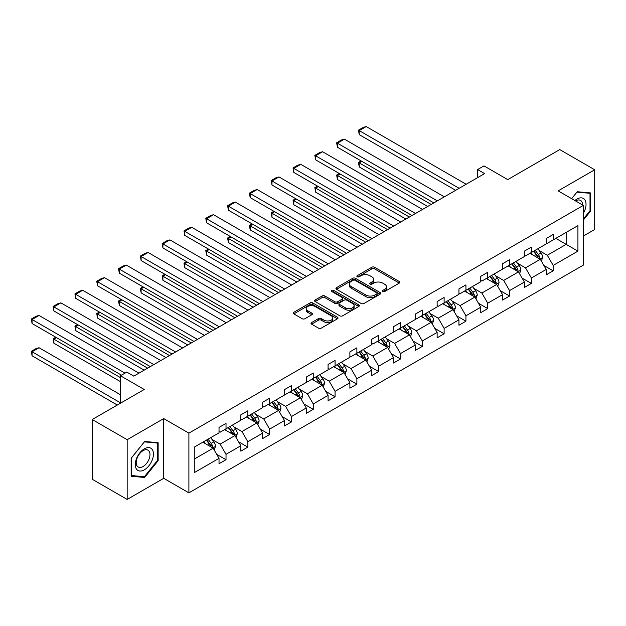 <?xml version="1.0" encoding="UTF-8"?>
<svg xmlns="http://www.w3.org/2000/svg" width="626" height="626" viewBox="0 0 626 626"><rect width="100%" height="100%" fill="white"/><g stroke="black" fill="none" stroke-linecap="round" stroke-linejoin="round"><path stroke-width="0.94" d="M382.783 291.52A1.362 0.782 0 0 0 384.708 291.52L399.286 283.101A1.941 1.119 0 0 0 399.857 282.31A1.941 1.119 0 0 0 399.286 281.52L374.583 267.255A1.941 1.119 0 0 0 371.836 267.255L357.258 275.675A1.362 0.782 0 0 0 356.859 276.23A1.362 0.782 0 0 0 357.258 276.786A1.362 0.782 0 0 0 359.183 276.786L361.069 275.69A6.213 3.584 0 0 1 369.849 275.69L371.907 276.88A6.213 3.584 0 0 1 373.73 279.415A6.213 3.584 0 0 1 371.907 281.95L370.021 283.038A1.362 0.782 0 0 0 369.622 283.594A1.362 0.782 0 0 0 370.021 284.149A1.362 0.782 0 0 0 371.946 284.149L373.832 283.062A6.213 3.584 0 0 1 382.611 283.062L384.669 284.251A6.213 3.584 0 0 1 386.492 286.786A6.213 3.584 0 0 1 384.669 289.322L382.783 290.409A1.362 0.782 0 0 0 382.384 290.965A1.362 0.782 0 0 0 382.783 291.52L382.783 290.409M583.307 236.08L594.7 229.507L594.7 169.771L559.746 149.591L507.741 179.615L483.968 165.898L477.607 169.568L477.607 177.643M127.172 499.431L163.73 478.319L163.73 418.591L127.172 439.695L127.172 499.431L92.218 479.25L92.218 419.514L144.223 389.489L120.458 375.764L120.458 403.214M127.172 439.695L92.218 419.514M311.591 322.562A1.941 1.119 0 0 0 311.028 323.352A1.941 1.119 0 0 0 311.591 324.143L318.524 328.141A1.941 1.119 0 0 0 321.271 328.141L337.461 318.798A1.941 1.119 0 0 0 338.032 318A1.941 1.119 0 0 0 337.461 317.21L312.757 302.945A1.941 1.119 0 0 0 310.019 302.945L293.821 312.296A1.941 1.119 0 0 0 293.25 313.094A1.941 1.119 0 0 0 293.821 313.884L302.194 318.712A1.941 1.119 0 0 0 304.94 318.712L311.865 314.714A1.941 1.119 0 0 0 312.437 313.923A1.941 1.119 0 0 0 311.865 313.133L307.718 310.731A5.188 2.997 0 0 1 306.2 308.61A5.188 2.997 0 0 1 309.4 305.848A5.188 2.997 0 0 1 315.058 306.497L331.318 315.88A5.188 2.997 0 0 1 332.844 318A5.188 2.997 0 0 1 329.636 320.77A5.188 2.997 0 0 1 323.978 320.121L321.271 318.556A1.941 1.119 0 0 0 318.524 318.556L311.591 322.562L311.591 324.143M120.458 375.764L126.82 372.094L133.808 376.132L484.594 173.605L477.607 169.568M163.73 418.591L188.895 433.122L583.307 205.406L583.307 265.142L188.895 492.85L188.895 433.122M594.7 169.771L558.142 190.875L583.307 205.406M361.202 303.5A1.941 1.119 0 0 0 363.949 303.5L380.146 294.157A1.941 1.119 0 0 0 380.71 293.359A1.941 1.119 0 0 0 380.146 292.569L355.443 278.304A1.941 1.119 0 0 0 352.696 278.304L336.498 287.655A1.941 1.119 0 0 0 335.935 288.445A1.941 1.119 0 0 0 336.498 289.243L361.202 303.5M332.312 291.81A1.362 0.782 0 0 1 333.689 292.006L333.689 290.394L358.8 304.893A1.941 1.119 0 0 1 359.371 305.684A1.941 1.119 0 0 1 358.8 306.474L342.61 315.825A1.941 1.119 0 0 1 339.863 315.825L315.16 301.56L315.16 299.979A1.941 1.119 0 0 0 314.596 300.77A1.941 1.119 0 0 0 315.16 301.56M315.16 299.979L322.093 295.973A1.941 1.119 0 0 1 324.839 295.973L334.855 301.763A1.941 1.119 0 0 0 337.602 301.763L342.195 299.103A1.941 1.119 0 0 0 342.766 298.312A1.941 1.119 0 0 0 342.195 297.522L331.764 291.497A1.362 0.782 0 0 1 331.373 290.941A1.362 0.782 0 0 1 332.21 290.221A1.362 0.782 0 0 1 333.689 290.394M194.279 447.12L219.022 432.84L219.022 427.425L226.017 423.395L226.017 428.802L240.838 420.242L240.838 414.835L247.826 410.797L247.826 416.212L262.646 407.651L262.646 402.244L269.634 398.206L269.634 403.613L284.454 395.061L284.454 389.654L291.45 385.616L291.45 391.023L306.27 382.47L306.27 377.055L313.258 373.026L313.258 378.433L328.079 369.872L328.079 364.465L335.066 360.427L335.066 365.842L349.887 357.282L349.887 351.875L356.883 347.837L356.883 353.244L371.703 344.691L371.703 339.284L378.691 335.246L378.691 340.654L393.511 332.101L393.511 326.686L400.499 322.656L400.499 328.063L415.32 319.503L415.32 314.095L422.315 310.058L422.315 315.473L437.136 306.912L437.136 301.505L444.124 297.467L444.124 302.874L458.944 294.322L458.944 288.915L465.932 284.877L465.932 290.284L480.752 281.731L480.752 276.324L487.74 272.287L487.74 277.694L502.561 269.133L502.561 263.726L509.556 259.696L509.556 265.103L524.377 256.543L524.377 251.136L531.364 247.098L531.364 252.505L546.185 243.952L546.185 238.545L553.173 234.507L553.173 239.915L577.923 225.626L577.923 251.136L553.173 265.424L553.173 270.831L546.185 274.869L546.185 269.462L531.364 278.014L531.364 283.421L524.377 287.459L524.377 282.052L509.556 290.605L509.556 296.02L502.561 300.05L502.561 294.643L487.74 303.203L487.74 308.61L480.752 312.648L480.752 307.233L465.932 315.794L465.932 321.201L458.944 325.238L458.944 319.831L444.124 328.384L444.124 333.791L437.136 337.829L437.136 332.422L422.315 340.974L422.315 346.389L415.32 350.419L415.32 345.012L400.499 353.573L400.499 358.98L393.511 363.017L393.511 357.602L378.691 366.163L378.691 371.57L371.703 375.608L371.703 370.201L356.883 378.753L356.883 384.161L349.887 388.198L349.887 382.791L335.066 391.344L335.066 396.759L328.079 400.789L328.079 395.382L313.258 403.942L313.258 409.349L306.27 413.387L306.27 407.972L291.45 416.533L291.45 421.94L284.454 425.977L284.454 420.57L269.634 429.123L269.634 434.53L262.646 438.568L262.646 433.161L247.826 441.713L247.826 447.12L240.838 451.158L240.838 445.751L226.017 454.312L226.017 459.719L219.022 463.749L219.022 458.342L194.279 472.63L194.279 447.12M224.617 429.608L234.961 435.579L220.141 444.139L212.05 439.468M220.141 444.139L226.017 454.312M234.961 435.579L240.838 445.751M219.022 431.541L220.141 432.19L226.017 428.802M246.425 417.018L256.777 422.988L241.957 431.549L233.866 426.869M241.957 431.549L247.826 441.713M256.777 422.988L262.646 433.161M240.838 418.95L241.957 419.6L247.826 416.212M268.241 404.419L278.586 410.398L263.765 418.95L255.674 414.279M263.765 418.95L269.634 429.123M278.586 410.398L284.454 420.57M262.646 406.36L263.765 407.01L269.634 403.613M290.049 391.829L300.394 397.807L285.573 406.36L277.482 401.689M285.573 406.36L291.45 416.533M300.394 397.807L306.27 407.972M284.454 393.77L285.573 394.411L291.45 391.023M311.858 379.239L322.21 385.209L307.389 393.77L299.291 389.098M307.389 393.77L313.258 403.942M322.21 385.209L328.079 395.382M306.27 381.179L307.389 381.821L313.258 378.433M333.674 366.648L344.018 372.619L329.198 381.179L321.107 376.5M329.198 381.179L335.066 391.344M344.018 372.619L349.887 382.791M328.079 368.581L329.198 369.23L335.066 365.842M355.482 354.058L365.827 360.028L351.006 368.581L342.915 363.909M351.006 368.581L356.883 378.753M365.827 360.028L371.703 370.201M349.887 355.991L351.006 356.64L356.883 353.244M377.29 341.46L387.635 347.438L372.822 355.991L364.723 351.319M372.822 355.991L378.691 366.163M387.635 347.438L393.511 357.602M371.703 343.4L372.822 344.042L378.691 340.654M399.106 328.869L409.451 334.84L394.63 343.4L386.539 338.729M394.63 343.4L400.499 353.573M409.451 334.84L415.32 345.012M393.511 330.81L394.63 331.451L400.499 328.063M420.915 316.279L431.259 322.249L416.439 330.81L408.348 326.138M416.439 330.81L422.315 340.974M431.259 322.249L437.136 332.422M415.32 318.211L416.439 318.861L422.315 315.473M442.723 303.688L453.067 309.659L438.247 318.211L430.156 313.54M438.247 318.211L444.124 328.384M453.067 309.659L458.944 319.831M437.136 305.621L438.247 306.27L444.124 302.874M464.531 291.09L474.884 297.068L460.063 305.621L451.972 300.95M460.063 305.621L465.932 315.794M474.884 297.068L480.752 307.233M458.944 293.031L460.063 293.672L465.932 290.284M486.347 278.5L496.692 284.47L481.871 293.031L473.78 288.359M481.871 293.031L487.74 303.203M496.692 284.47L502.561 294.643M480.752 280.44L481.871 281.082L487.74 277.694M508.155 265.909L518.5 271.88L503.68 280.44L495.589 275.769M503.68 280.44L509.556 290.605M518.5 271.88L524.377 282.052M502.561 267.842L503.68 268.491L509.556 265.103M529.964 253.319L540.316 259.289L525.496 267.842L517.405 263.17M525.496 267.842L531.364 278.014M540.316 259.289L546.185 269.462M524.377 255.251L525.496 255.901L531.364 252.505M555.833 238.381L566.178 244.359L547.304 255.251L539.213 250.58M547.304 255.251L553.173 265.424M577.923 251.136L566.178 244.359L566.178 232.41L577.923 225.626M163.73 478.319L188.895 492.85M546.185 242.661L547.304 243.303L553.173 239.915M194.279 459.069L213.153 448.177L202.808 442.199M213.153 448.177L219.022 458.342M543.877 265.463L553.173 270.831M522.068 278.054L531.364 283.421M500.26 290.652L509.556 296.02M478.444 303.242L487.74 308.61M456.636 315.833L465.932 321.201M434.827 328.423L444.124 333.791M413.011 341.021L422.315 346.389M391.203 353.612L400.499 358.98M369.395 366.202L378.691 371.57M347.579 378.793L356.883 384.161M325.77 391.391L335.066 396.759M303.962 403.981L313.258 409.349M282.154 416.572L291.45 421.94M260.338 429.162L269.634 434.53M238.529 441.753L247.826 447.12M216.721 454.351L226.017 459.719M583.307 220.149L590.717 210.931L590.717 192.941L577.227 191.736L571.648 198.677L576.945 192.135L590.013 193.301L590.013 210.735L583.307 219.084M158.135 460.681L158.135 442.692L144.645 441.487L131.155 458.271L131.155 476.261L144.645 477.466L158.135 460.681L157.439 460.274M383.331 291.708L384.669 290.933A6.213 3.584 0 0 0 386.492 288.398L386.492 286.786M373.73 279.415L373.73 281.035A6.213 3.584 0 0 1 371.907 283.57L370.561 284.345M399.286 281.52L399.286 283.101L374.583 268.867A1.941 1.119 0 0 0 371.836 268.867L357.798 276.974M380.115 294.165L355.443 279.924A1.941 1.119 0 0 0 352.696 279.924L336.53 289.259L336.498 287.655M376.711 293.915A1.362 0.782 0 0 0 377.11 293.359A1.362 0.782 0 0 0 376.711 292.804L355.028 280.291A1.362 0.782 0 0 0 353.111 280.291L351.116 281.434A6.213 3.584 0 0 0 349.3 283.969A6.213 3.584 0 0 0 351.116 286.505L365.936 295.065A6.213 3.584 0 0 0 374.724 295.065L376.711 293.915L376.711 295.527A1.362 0.782 0 0 0 377.11 294.979L377.11 293.359M349.3 283.969L349.3 285.589A6.213 3.584 0 0 0 351.116 288.124L351.116 286.505M376.711 295.527L374.724 296.677A6.213 3.584 0 0 1 365.936 296.677L351.116 288.124M315.191 301.575L322.093 297.593L322.093 295.973M342.766 298.312L342.766 299.924A1.941 1.119 0 0 1 342.195 300.723L337.602 303.375A1.941 1.119 0 0 1 334.855 303.375L324.839 297.593A1.941 1.119 0 0 0 322.093 297.593M333.689 292.006L358.776 306.49M345.255 307.765A5.188 2.997 0 0 0 350.912 308.415A5.188 2.997 0 0 0 354.113 305.644A5.188 2.997 0 0 0 352.594 303.524L346.867 300.214A1.941 1.119 0 0 0 344.12 300.214L339.519 302.867A1.941 1.119 0 0 0 338.956 303.665A1.941 1.119 0 0 0 339.519 304.455L345.255 307.765L345.255 309.377A5.188 2.997 0 0 0 350.912 310.026A5.188 2.997 0 0 0 354.113 307.256L354.113 305.644M338.956 303.665L338.956 305.277A1.941 1.119 0 0 0 339.519 306.067L339.519 304.455M345.255 309.377L339.519 306.067M332.844 318L332.844 319.62A5.188 2.997 0 0 1 329.636 322.382A5.188 2.997 0 0 1 323.978 321.733L321.271 320.168A1.941 1.119 0 0 0 318.524 320.168L311.623 324.158M306.2 308.61L306.2 310.23A5.188 2.997 0 0 0 307.718 312.351L307.718 310.731M311.842 314.729L307.718 312.351M337.461 317.21L337.461 318.798L312.757 304.565A1.941 1.119 0 0 0 310.019 304.565L293.844 313.9L293.821 312.296M590.013 210.532L590.717 210.931M143.221 476.636L144.645 477.466M541.373 261.128L542.664 257.419A5.243 3.028 -120 0 0 540.989 252.951L537.851 248.765M532.217 254.618L530.864 252.802M431.189 204.444L359.23 162.893L359.23 166.931L427.691 206.455M539.542 258.843L539.831 257.638A5.243 3.028 -120 0 0 538.337 254.485L535.191 250.298M533.884 251.057L537.335 255.666A2.668 1.542 60 0 1 537.82 256.48L539.831 257.638M533.516 251.269L536.654 255.455A5.243 3.028 60 0 1 537.961 257.928M361.883 161.359L359.23 162.893L358.463 162.447L361.116 160.913M359.23 166.931L358.463 162.447M459.155 188.293L359.23 130.607L359.23 134.645L455.658 190.312M466.143 184.263L366.218 126.569L359.23 130.607L358.463 130.161L363.354 127.336L366.218 126.569M359.23 134.645L358.463 130.161M519.564 273.719L520.848 270.009A5.243 3.028 -120 0 0 519.181 265.549L516.043 261.355M510.409 267.208L509.048 265.393M409.381 217.034L337.422 175.483L337.422 179.521L405.883 219.053M517.725 271.434L518.023 270.229A5.243 3.028 -120 0 0 516.52 267.083L513.383 262.889M512.068 263.648L515.527 268.257A2.668 1.542 60 0 1 516.012 269.07L518.023 270.229M511.708 263.859L514.846 268.045A5.243 3.028 60 0 1 516.153 270.526M340.075 173.95L337.422 175.483L336.647 175.045L339.308 173.512M337.422 179.521L336.647 175.045M497.756 286.317L499.039 282.6A5.243 3.028 -120 0 0 497.365 278.14L494.227 273.945M488.601 279.799L487.239 277.983M387.564 229.625L315.606 188.082L315.606 192.112L384.074 231.643M495.917 284.024L496.215 282.827A5.243 3.028 -120 0 0 494.712 279.673L491.574 275.479M490.26 276.238L493.718 280.855A2.668 1.542 60 0 1 494.204 281.661L496.215 282.827M489.892 276.449L493.038 280.644A5.243 3.028 60 0 1 494.337 283.116M318.266 186.548L315.606 188.082L314.839 187.636L317.492 186.102M315.606 192.112L314.839 187.636M437.339 200.891L337.422 143.197L337.422 147.235L433.849 202.902M444.335 196.854L344.41 139.16L337.422 143.197L336.647 142.751L341.546 139.927L344.41 139.16M337.422 147.235L336.647 142.751M415.531 213.482L315.606 155.788L315.606 159.826L412.033 215.5M422.519 209.444L322.601 151.75L315.606 155.788L314.839 155.35L319.73 152.517L322.601 151.75M315.606 159.826L314.839 155.35M583.307 213.388A12.849 7.418 120 0 0 584.817 210.266A12.849 7.418 120 0 0 584.238 199.099A12.849 7.418 120 0 0 574.879 200.539M582.548 204.968A9.734 5.618 120 0 0 580.537 200.406A9.734 5.618 120 0 0 575.568 200.946M589.152 192.8L590.013 193.301M152.235 460.016A12.849 7.418 120 0 0 148.91 447.598A12.849 7.418 120 0 0 136.499 458.608A12.849 7.418 120 0 0 139.825 471.026A12.849 7.418 120 0 0 152.235 460.016M149.051 459.108A9.734 5.618 120 0 0 147.955 450.149A9.734 5.618 120 0 0 137.133 458.044A9.734 5.618 120 0 0 138.229 467.004A9.734 5.618 120 0 0 149.051 459.108M131.296 475.572L131.296 458.146L144.363 441.886L157.439 443.052L157.439 460.478L144.363 476.746L131.155 475.494M156.57 442.551L157.439 443.052M475.94 298.907L477.231 295.19A5.243 3.028 -120 0 0 475.557 290.73L472.419 286.544M466.793 292.397L465.431 290.574M365.756 242.215L293.797 200.672L293.797 204.71L362.258 244.234M474.109 296.622L474.398 295.417A5.243 3.028 -120 0 0 472.904 292.264L469.758 288.077M468.451 288.836L471.902 293.445A2.668 1.542 60 0 1 472.387 294.251L474.398 295.417M468.084 289.04L471.221 293.234A5.243 3.028 60 0 1 472.528 295.707M296.45 199.138L293.797 200.672L293.031 200.226L295.683 198.692M293.797 204.71L293.031 200.226M393.723 226.072L293.797 168.386L293.797 172.416L390.225 228.091M400.71 222.034L300.785 164.348L293.797 168.386L293.031 167.94L297.921 165.115L300.785 164.348M293.797 172.416L293.031 167.94M454.132 311.498L455.415 307.789A5.243 3.028 -120 0 0 453.748 303.32L450.61 299.134M444.976 304.987L443.615 303.172M343.948 254.805L271.989 213.263L271.989 217.3L340.45 256.824M452.301 309.213L452.59 308.008A5.243 3.028 -120 0 0 451.088 304.854L447.95 300.668M446.635 301.427L450.094 306.036A2.668 1.542 60 0 1 450.579 306.85L452.59 308.008M446.275 301.638L449.413 305.824A5.243 3.028 60 0 1 450.72 308.297M274.642 211.729L271.989 213.263L271.214 212.817L273.875 211.283M271.989 217.3L271.214 212.817M371.907 238.662L271.989 180.977L271.989 185.014L368.417 240.681M378.902 234.633L278.977 176.939L271.989 180.977L271.214 180.531L276.113 177.706L278.977 176.939M271.989 185.014L271.214 180.531M432.323 324.088L433.607 320.379A5.243 3.028 -120 0 0 431.932 315.919L428.794 311.725M423.168 317.578L421.807 315.762M322.14 267.404L250.173 225.853L250.173 229.891L318.642 269.423M430.485 321.803L430.782 320.598A5.243 3.028 -120 0 0 429.279 317.452L426.142 313.258M424.827 314.017L428.286 318.626A2.668 1.542 60 0 1 428.771 319.44L430.782 320.598M424.459 314.229L427.605 318.415A5.243 3.028 60 0 1 428.904 320.895M252.834 224.319L250.173 225.853L249.406 225.415L252.067 223.881M250.173 229.891L249.406 225.415M350.098 251.261L250.173 193.567L250.173 197.605L346.601 253.272M357.086 247.223L257.169 189.529L250.173 193.567L249.406 193.121L254.297 190.296L257.169 189.529M250.173 197.605L249.406 193.121M410.515 336.686L411.798 332.969A5.243 3.028 -120 0 0 410.124 328.509L406.986 324.315M401.36 330.168L399.998 328.353M300.324 279.994L228.365 238.451L228.365 242.481L296.834 282.013M408.676 334.394L408.966 333.196A5.243 3.028 -120 0 0 407.471 330.043L404.333 325.849M403.019 326.608L406.47 331.224A2.668 1.542 60 0 1 406.955 332.03L408.966 333.196M402.651 326.819L405.789 331.013A5.243 3.028 60 0 1 407.096 333.486M231.025 236.91L228.365 238.451L227.598 238.005L230.251 236.471M228.365 242.481L227.598 238.005M328.29 263.851L228.365 206.157L228.365 210.195L324.792 265.87M335.278 259.813L235.353 202.12L228.365 206.157L227.598 205.711L232.489 202.887L235.353 202.12M228.365 210.195L227.598 205.711M388.699 349.277L389.99 345.56A5.243 3.028 -120 0 0 388.316 341.1L385.178 336.913M379.544 342.766L378.182 340.943M278.515 292.585L206.557 251.042L206.557 255.079L275.017 294.603M386.868 346.992L387.158 345.787A5.243 3.028 -120 0 0 385.655 342.633L382.517 338.447M381.211 339.198L384.661 343.815A2.668 1.542 60 0 1 385.147 344.621L387.158 345.787M380.843 339.409L383.981 343.604A5.243 3.028 60 0 1 385.287 346.076M209.209 249.508L206.557 251.042L205.782 250.596L208.442 249.062M206.557 255.079L205.782 250.596M306.474 276.442L206.557 218.748L206.557 222.786L302.984 278.46M313.469 272.404L213.544 214.718L206.557 218.748L205.782 218.31L210.68 215.485L213.544 214.718M206.557 222.786L205.782 218.31M366.891 361.867L368.174 358.158A5.243 3.028 -120 0 0 366.507 353.69L363.362 349.504M357.736 355.357L356.374 353.541M256.707 305.175L184.74 263.632L184.74 267.67L253.209 307.194M365.052 359.582L365.349 358.377A5.243 3.028 -120 0 0 363.847 355.224L360.709 351.037M359.394 351.796L362.853 356.405A2.668 1.542 60 0 1 363.338 357.219L365.349 358.377M359.034 352.008L362.172 356.194A5.243 3.028 60 0 1 363.479 358.667M187.401 262.098L184.74 263.632L183.974 263.186L186.634 261.652M184.74 267.67L183.974 263.186M284.666 289.032L184.74 231.346L184.74 235.376L281.168 291.051M291.661 284.994L191.736 227.308L184.74 231.346L183.974 230.9L188.864 228.075L191.736 227.308M184.74 235.376L183.974 230.9M345.082 374.458L346.366 370.748A5.243 3.028 -120 0 0 344.691 366.288L341.553 362.094M335.927 367.947L334.566 366.132M234.891 317.773L162.932 276.222L162.932 280.26L231.401 319.792M343.244 372.173L343.533 370.968A5.243 3.028 -120 0 0 342.039 367.822L338.901 363.628M337.586 364.387L341.037 368.996A2.668 1.542 60 0 1 341.522 369.81L343.533 370.968M337.218 364.598L340.356 368.784A5.243 3.028 60 0 1 341.663 371.265M165.593 274.689L162.932 276.222L162.165 275.776L164.818 274.243M162.932 280.26L162.165 275.776M262.857 301.622L162.932 243.937L162.932 247.974L259.36 303.641M269.845 297.593L169.92 239.899L162.932 243.937L162.165 243.491L167.056 240.666L169.92 239.899M162.932 247.974L162.165 243.491M323.266 387.056L324.558 383.339A5.243 3.028 -120 0 0 322.883 378.879L319.745 374.684M314.111 380.538L312.75 378.722M213.083 330.364L141.124 288.813L141.124 292.851L209.585 332.383M321.435 384.763L321.725 383.566A5.243 3.028 -120 0 0 320.222 380.412L317.085 376.218M315.778 376.977L319.229 381.586A2.668 1.542 60 0 1 319.714 382.4L321.725 383.566M315.41 377.188L318.548 381.383A5.243 3.028 60 0 1 319.855 383.855M143.777 287.279L141.124 288.813L140.357 288.375L143.01 286.841M141.124 292.851L140.357 288.375M241.049 314.221L141.124 256.527L141.124 260.565L237.551 316.24M248.037 310.183L148.112 252.489L141.124 256.527L140.357 256.081L145.248 253.256L148.112 252.489M141.124 260.565L140.357 256.081M301.458 399.646L302.741 395.929A5.243 3.028 -120 0 0 301.075 391.469L297.937 387.283M292.303 393.136L290.941 391.313M191.274 342.954L119.308 301.411L119.308 305.441L187.777 344.973M299.619 397.361L299.917 396.156A5.243 3.028 -120 0 0 298.414 393.003L295.276 388.816M293.962 389.568L297.42 394.184A2.668 1.542 60 0 1 297.906 394.99L299.917 396.156M293.602 389.779L296.74 393.973A5.243 3.028 60 0 1 298.046 396.446M121.968 299.877L119.308 301.411L118.541 300.965L121.201 299.431M119.308 305.441L118.541 300.965M219.233 326.811L119.308 269.117L119.308 273.155L215.743 328.83M226.229 322.773L126.303 265.088L119.308 269.117L118.541 268.679L123.439 265.854L126.303 265.088M119.308 273.155L118.541 268.679M279.65 412.237L280.933 408.52A5.243 3.028 -120 0 0 279.259 404.06L276.121 399.873M270.495 405.726L269.133 403.911M169.458 355.545L97.499 314.002L97.499 318.039L165.968 357.563M277.811 409.952L278.108 408.747A5.243 3.028 -120 0 0 276.606 405.593L273.468 401.407M272.154 402.166L275.604 406.775A2.668 1.542 60 0 1 276.089 407.589L278.108 408.747M271.786 402.377L274.924 406.564A5.243 3.028 60 0 1 276.23 409.036M100.16 312.468L97.499 314.002L96.733 313.556L99.385 312.022M97.499 318.039L96.733 313.556M197.425 339.402L97.499 281.716L97.499 285.746L193.927 341.42M204.412 335.364L104.495 277.678L97.499 281.716L96.733 281.27L101.623 278.445L104.495 277.678M97.499 285.746L96.733 281.27M257.834 424.827L259.125 421.118A5.243 3.028 -120 0 0 257.45 416.658L254.312 412.464M248.679 418.317L247.325 416.501M147.65 368.143L75.691 326.592L75.691 330.63L144.152 370.154M256.003 422.542L256.292 421.337A5.243 3.028 -120 0 0 254.798 418.191L251.652 413.997M250.345 414.756L253.796 419.365A2.668 1.542 60 0 1 254.281 420.179L256.292 421.337M249.977 414.968L253.115 419.154A5.243 3.028 60 0 1 254.422 421.627M78.344 325.058L75.691 326.592L74.924 326.146L77.577 324.612M75.691 330.63L74.924 326.146M175.616 351.992L75.691 294.306L75.691 298.344L172.119 354.011M182.604 347.962L82.679 290.268L75.691 294.306L74.924 293.86L79.815 291.035L82.679 290.268M75.691 298.344L74.924 293.86M236.025 437.417L237.309 433.708A5.243 3.028 -120 0 0 235.642 429.248L232.504 425.054M226.87 430.907L225.509 429.092M120.458 377.627L53.883 339.182L53.883 343.22L120.458 381.657M234.187 435.133L234.484 433.928A5.243 3.028 -120 0 0 232.982 430.782L229.844 426.588M228.529 427.347L231.988 431.956A2.668 1.542 60 0 1 232.473 432.769L234.484 433.928M228.169 427.558L231.307 431.752A5.243 3.028 60 0 1 232.614 434.225M56.536 337.649L53.883 339.182L53.108 338.744L55.769 337.211M53.883 343.22L53.108 338.744M153.8 364.59L53.883 306.897L53.883 310.934L150.31 366.609M160.796 360.553L60.871 302.859L53.883 306.897L53.108 306.45L58.007 303.626L60.871 302.859M53.883 310.934L53.108 306.45M214.217 450.016L215.5 446.299A5.243 3.028 -120 0 0 213.826 441.839L210.688 437.644M120.458 402.808L32.067 351.781L39.062 347.743L120.458 394.74M205.062 443.498L203.7 441.682M32.067 355.811L31.3 351.335L32.067 351.781L32.067 355.811L117.312 405.03M212.378 447.723L212.676 446.526A5.243 3.028 -120 0 0 211.173 443.372L208.035 439.178M206.721 439.937L210.18 444.554A2.668 1.542 60 0 1 210.665 445.36L212.676 446.526M206.353 440.148L209.499 444.343A5.243 3.028 60 0 1 210.798 446.815M31.3 351.335L36.191 348.51L39.062 347.743M125.004 373.143L32.067 319.487L32.067 323.525L121.507 375.162M138.98 373.143L39.062 315.457L32.067 319.487L31.3 319.049L36.191 316.224L39.062 315.457M32.067 323.525L31.3 319.049M384.669 290.933L384.669 289.322M370.021 284.149L370.021 283.038M371.907 283.57L371.907 281.95M357.258 276.786L357.258 275.675M371.836 268.867L371.836 267.255M374.583 268.867L374.583 267.255M352.696 279.924L352.696 278.304M355.443 279.924L355.443 278.304M380.146 294.157L380.146 292.569M365.936 296.677L365.936 295.065M374.724 296.677L374.724 295.065M324.839 297.593L324.839 295.973M334.855 303.375L334.855 301.763M337.602 303.375L337.602 301.763M342.195 300.723L342.195 299.103M358.8 306.474L358.8 304.893M318.524 320.168L318.524 318.556M321.271 320.168L321.271 318.556M323.978 321.733L323.978 320.121M311.865 314.714L311.865 313.133M310.019 304.565L310.019 302.945M312.757 304.565L312.757 302.945M539.933 259.07L542.625 257.521M538.337 254.485L540.989 252.951M535.167 256.316L536.654 255.455M518.125 271.661L520.816 270.111M516.52 267.083L519.181 265.549M513.351 268.906L514.846 268.045M496.316 284.259L499.008 282.702M494.712 279.673L497.365 278.14M491.543 281.504L493.038 280.644M474.5 296.849L477.192 295.292M472.904 292.264L475.557 290.73M469.735 294.095L471.221 293.234M452.692 309.44L455.384 307.89M451.088 304.854L453.748 303.32M447.926 306.685L449.413 305.824M430.884 322.03L433.575 320.481M429.279 317.452L431.932 315.919M426.11 319.276L427.605 318.415M409.075 334.628L411.759 333.071M407.471 330.043L410.124 328.509M404.302 331.874L405.789 331.013M387.259 347.219L389.951 345.662M385.655 342.633L388.316 341.1M382.494 344.464L383.981 343.604M365.451 359.809L368.143 358.252M363.847 355.224L366.507 353.69M360.678 357.055L362.172 356.194M343.643 372.4L346.334 370.85M342.039 367.822L344.691 366.288M338.869 369.645L340.356 368.784M321.827 384.99L324.518 383.441M320.222 380.412L322.883 378.879M317.061 382.243L318.548 381.383M300.018 397.588L302.71 396.031M298.414 393.003L301.075 391.469M295.245 394.834L296.74 393.973M278.21 410.179L280.902 408.622M276.606 405.593L279.259 404.06M273.437 407.424L274.924 406.564M256.394 422.769L259.086 421.22M254.798 418.191L257.45 416.658M251.629 420.015L253.115 419.154M234.586 435.36L237.277 433.81M232.982 430.782L235.642 429.248M229.812 432.605L231.307 431.752M212.777 447.958L215.469 446.401M211.173 443.372L213.826 441.839M208.004 445.203L209.499 444.343"/></g></svg>
